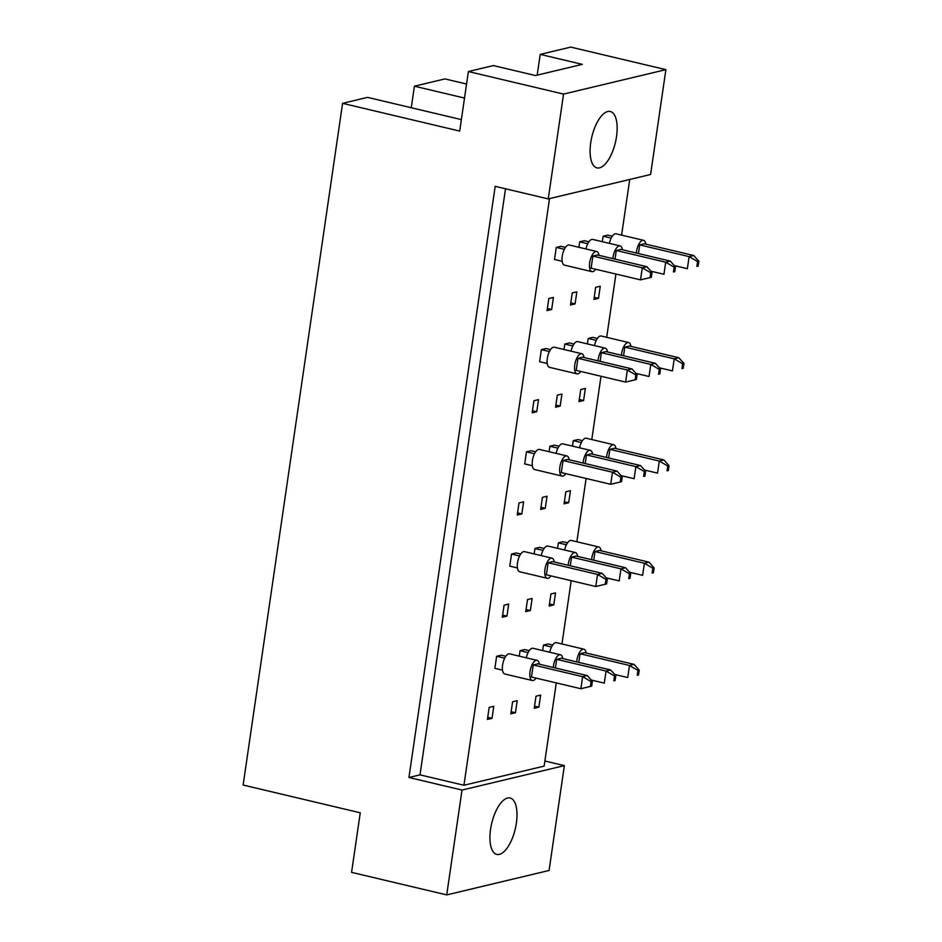 <?xml version="1.0" encoding="UTF-8"?>
<svg xmlns="http://www.w3.org/2000/svg" width="942" height="942" viewBox="0 0 942 942"><rect width="100%" height="100%" fill="white"/><g stroke="black" fill="none" stroke-linecap="round" stroke-linejoin="round"><path stroke-width="1.41" d="M507.573 798.027A28.978 12.105 103.3 0 0 491.053 826.346A28.978 12.105 103.3 0 0 496.787 854.394A28.978 12.105 103.3 0 0 499.354 854.37A28.978 12.105 103.3 0 0 515.875 826.052A28.978 12.105 103.3 0 0 510.152 798.004A28.978 12.105 103.3 0 0 507.573 798.027M607.731 111.509A28.978 12.105 103.3 0 0 591.211 139.816A28.978 12.105 103.3 0 0 596.934 167.876A28.978 12.105 103.3 0 0 599.512 167.841A28.978 12.105 103.3 0 0 616.033 139.534A28.978 12.105 103.3 0 0 610.298 111.474A28.978 12.105 103.3 0 0 607.731 111.509M548.256 198.915L495.186 186.339L408.946 777.491L462.016 790.067L564.364 765.634L549.068 870.467L446.72 894.9L351.566 872.351L360.256 812.793L243.13 785.039L342.582 103.337L459.696 131.091L468.386 71.533L493.373 65.575L535.468 75.548L582.309 64.362L540.213 54.389L570.734 47.1L665.888 69.649L650.604 174.482L548.256 198.915L563.552 94.094L665.888 69.649M411.265 107.729L414.409 86.193L444.93 78.904L466.573 84.026M461.38 119.61L367.568 97.379L342.582 103.337M464.524 98.062L414.409 86.193M468.386 71.533L563.552 94.094M462.016 790.067L446.72 894.9M544.888 761.018L564.364 765.634M540.213 54.389L537.187 75.136M408.946 777.491L420.014 774.854L463.935 785.263L544.146 766.105L556.286 682.903M529.227 650.663L524.659 649.58L520.055 650.675L519.254 656.138M552.648 645.07L548.079 643.987L543.463 645.082L542.674 650.557M505.807 656.256L501.238 655.173L496.634 656.268L494.868 668.349L502.51 670.151M493.785 706.276L489.169 707.383L487.414 719.452L492.018 718.346L493.785 706.276M517.205 700.683L512.589 701.79L510.835 713.859L515.439 712.753L517.205 700.683M540.626 695.09L536.01 696.197L534.255 708.266L538.859 707.171L540.626 695.09M463.935 785.263L549.516 198.621M629.727 179.463L621.602 235.123M615.927 274.04L606.695 337.342M601.02 376.258L591.788 439.549M586.112 478.465L576.869 541.768M571.193 580.684L561.962 643.987M508.692 604.058L504.088 605.164L502.322 617.234L506.937 616.139L508.692 604.058M520.714 554.037L516.157 552.954L511.541 554.061L509.775 566.13L517.417 567.944M523.611 501.851L518.995 502.946L517.24 515.027L521.844 513.92L523.611 501.851M535.633 451.819L531.064 450.747L526.448 451.842L524.694 463.911L532.336 465.725M538.518 399.632L533.914 400.739L532.148 412.808L536.752 411.713L538.518 399.632M550.54 349.612L545.971 348.528L541.367 349.623L539.601 361.704L547.243 363.518M553.425 297.425L548.821 298.52L547.055 310.589L551.671 309.494L553.425 297.425M565.447 247.393L560.89 246.309L556.275 247.416L554.508 259.486L562.162 261.299M555.533 592.883L550.929 593.978L549.162 606.047L553.778 604.952L555.533 592.883M567.555 542.851L562.986 541.768L558.382 542.875L557.582 548.338M570.452 490.664L565.836 491.771L564.07 503.84L568.685 502.734L570.452 490.664M582.462 440.644L577.905 439.561L573.289 440.656L572.489 446.119M585.359 388.445L580.743 389.552L578.989 401.622L583.593 400.527L585.359 388.445M597.381 338.425L592.812 337.342L588.208 338.449L587.408 343.912M600.266 286.238L595.662 287.334L593.896 299.415L598.511 298.308L600.266 286.238M612.288 236.207L607.72 235.135L603.115 236.23L602.315 241.694M532.112 598.476L527.508 599.571L525.742 611.641L530.358 610.546L532.112 598.476M544.135 548.444L539.566 547.361L534.962 548.468L534.161 553.931M547.031 496.257L542.415 497.352L540.661 509.434L545.265 508.327L547.031 496.257M559.053 446.237L554.485 445.154L549.869 446.249L549.08 451.713M561.938 394.039L557.323 395.145L555.568 407.215L560.172 406.12L561.938 394.039M573.961 344.018L569.392 342.935L564.788 344.042L563.987 349.506M576.845 291.832L572.241 292.927L570.475 305.008L575.091 303.901L576.845 291.832M588.868 241.8L584.311 240.716L579.695 241.823L578.894 247.287M420.014 774.854L505.513 188.789M534.561 706.147L538.859 707.171M511.141 711.74L515.439 712.753M487.72 717.333L492.018 718.346M502.628 615.114L506.937 616.139M517.547 512.907L521.844 513.92M532.454 410.688L536.752 411.713M547.373 308.47L551.671 309.494M549.469 603.928L553.778 604.952M564.388 501.721L568.685 502.734M579.295 399.502L583.593 400.527M594.202 297.295L598.511 298.308M526.048 609.521L530.358 610.546M540.967 507.314L545.265 508.327M555.874 405.095L560.172 406.12M570.793 302.877L575.091 303.901M586.183 653.018A10.35 4.321 103.3 0 0 583.875 649.179A10.35 4.321 103.3 0 0 582.957 649.191A10.35 4.321 103.3 0 0 576.704 661.908M583.875 649.179L556.428 642.668A10.35 4.321 103.3 0 0 555.509 642.679A10.35 4.321 103.3 0 0 549.728 652.229M578.812 662.414L580.072 653.76L584.676 652.665L634.084 664.369L629.48 665.464L637.922 670.433L637.228 675.261L638.511 674.955L639.218 670.127L637.922 670.433M580.072 653.76L629.48 665.464L627.713 677.545L614.679 674.448M638.511 674.955L637.228 675.261M639.218 670.127L634.084 664.369M543.463 645.082L551.517 646.989M562.763 658.611A10.35 4.321 103.3 0 0 560.455 654.772A10.35 4.321 103.3 0 0 559.536 654.772A10.35 4.321 103.3 0 0 553.284 667.501M560.455 654.772L533.007 648.261A10.35 4.321 103.3 0 0 532.089 648.273A10.35 4.321 103.3 0 0 526.307 657.81M555.391 668.008L556.651 659.353L561.255 658.246L610.663 669.962L606.059 671.057L614.514 676.026L613.807 680.854L615.091 680.548L615.797 675.708L614.514 676.026M556.651 659.353L606.059 671.057L604.293 683.138L591.258 680.042M615.091 680.548L613.807 680.854M615.797 675.708L610.663 669.962M520.055 650.675L528.097 652.582M539.342 664.204A10.35 4.321 103.3 0 0 537.034 660.354A10.35 4.321 103.3 0 0 536.116 660.366A10.35 4.321 103.3 0 0 530.216 670.48A10.35 4.321 103.3 0 0 532.265 680.501A10.35 4.321 103.3 0 0 533.184 680.489A10.35 4.321 103.3 0 0 536.057 678.099M537.034 660.354L509.587 653.854A10.35 4.321 103.3 0 0 508.668 653.866A10.35 4.321 103.3 0 0 502.769 663.98A10.35 4.321 103.3 0 0 504.818 674.001L532.265 680.501M591.67 686.129L580.873 688.732L531.465 677.015L533.231 664.946L537.835 663.839L587.243 675.555L582.639 676.65L591.093 681.619L590.387 686.447L591.67 686.129L592.377 681.302L591.093 681.619M533.231 664.946L582.639 676.65L580.873 688.732L590.387 686.447M592.377 681.302L587.243 675.555M496.634 656.268L504.677 658.175M601.102 550.799A10.35 4.321 103.3 0 0 598.794 546.961A10.35 4.321 103.3 0 0 597.876 546.972A10.35 4.321 103.3 0 0 591.623 559.701M598.794 546.961L571.347 540.461A10.35 4.321 103.3 0 0 570.416 540.461A10.35 4.321 103.3 0 0 564.635 550.01M593.719 560.196L594.979 551.541L599.595 550.446L649.003 562.15L644.387 563.257L652.841 568.214L652.135 573.042L653.43 572.736L654.125 567.908L652.841 568.214M594.979 551.541L644.387 563.257L642.632 575.327L629.586 572.241M653.43 572.736L652.135 573.042M654.125 567.908L649.003 562.15M558.382 542.875L566.425 544.782M616.009 448.592A10.35 4.321 103.3 0 0 613.701 444.742A10.35 4.321 103.3 0 0 612.783 444.754A10.35 4.321 103.3 0 0 606.53 457.482M613.701 444.742L586.254 438.242A10.35 4.321 103.3 0 0 585.335 438.254A10.35 4.321 103.3 0 0 579.554 447.791M608.626 457.977L609.886 449.334L614.502 448.227L663.91 459.943L659.294 461.038L667.748 466.007L667.042 470.835L668.337 470.517L669.044 465.689L667.748 466.007M609.886 449.334L659.294 461.038L657.54 473.12L644.493 470.023M668.337 470.517L667.042 470.835M669.044 465.689L663.91 459.943M573.289 440.656L581.344 442.563M630.916 346.373A10.35 4.321 103.3 0 0 628.608 342.535A10.35 4.321 103.3 0 0 627.69 342.547A10.35 4.321 103.3 0 0 621.437 355.275M628.608 342.535L601.161 336.023A10.35 4.321 103.3 0 0 600.242 336.035A10.35 4.321 103.3 0 0 594.461 345.584M623.545 355.77L624.805 347.115L629.409 346.02L678.817 357.725L674.213 358.831L682.667 363.789L681.961 368.616L683.244 368.31L683.951 363.482L682.667 363.789M624.805 347.115L674.213 358.831L672.447 370.901L659.412 367.804M683.244 368.31L681.961 368.616M683.951 363.482L678.817 357.725M588.208 338.449L596.251 340.356M645.835 244.166A10.35 4.321 103.3 0 0 643.527 240.316A10.35 4.321 103.3 0 0 642.609 240.328A10.35 4.321 103.3 0 0 636.356 253.057M643.527 240.316L616.08 233.816A10.35 4.321 103.3 0 0 615.161 233.828A10.35 4.321 103.3 0 0 609.368 243.366M638.452 253.551L639.712 244.908L644.328 243.801L693.736 255.517L689.12 256.613L697.575 261.57L696.868 266.398L698.163 266.091L698.87 261.264L697.575 261.57M639.712 244.908L689.12 256.613L687.366 268.682L674.319 265.597M698.163 266.091L696.868 266.398M698.87 261.264L693.736 255.517M603.115 236.23L611.158 238.138M577.682 556.392A10.35 4.321 103.3 0 0 575.374 552.554A10.35 4.321 103.3 0 0 574.455 552.565A10.35 4.321 103.3 0 0 568.203 565.294M575.374 552.554L547.926 546.042A10.35 4.321 103.3 0 0 547.008 546.054A10.35 4.321 103.3 0 0 541.214 555.603M570.299 565.789L571.558 557.134L576.174 556.039L625.582 567.743L620.966 568.85L629.421 573.808L628.714 578.635L630.01 578.329L630.716 573.501L629.421 573.808M571.558 557.134L620.966 568.85L619.212 580.92L606.165 577.835M630.01 578.329L628.714 578.635M630.716 573.501L625.582 567.743M534.962 548.468L543.004 550.375M592.589 454.185A10.35 4.321 103.3 0 0 590.281 450.335A10.35 4.321 103.3 0 0 589.362 450.347A10.35 4.321 103.3 0 0 583.11 463.075M590.281 450.335L562.833 443.835A10.35 4.321 103.3 0 0 561.915 443.847A10.35 4.321 103.3 0 0 556.133 453.385M585.206 463.57L586.466 454.927L591.081 453.82L640.489 465.536L635.885 466.631L644.328 471.589L643.621 476.428L644.917 476.11L645.623 471.283L644.328 471.589M586.466 454.927L635.885 466.631L634.119 478.701L621.072 475.616M644.917 476.11L643.621 476.428M645.623 471.283L640.489 465.536M549.869 446.249L557.923 448.157M607.496 351.967A10.35 4.321 103.3 0 0 605.2 348.128A10.35 4.321 103.3 0 0 604.269 348.14A10.35 4.321 103.3 0 0 598.029 360.868M605.2 348.128L577.74 341.616A10.35 4.321 103.3 0 0 576.822 341.628A10.35 4.321 103.3 0 0 571.04 351.178M600.125 361.363L601.385 352.708L605.989 351.613L655.397 363.318L650.792 364.424L659.247 369.382L658.54 374.209L659.824 373.903L660.53 369.076L659.247 369.382M601.385 352.708L650.792 364.424L649.026 376.494L635.991 373.397M659.824 373.903L658.54 374.209M660.53 369.076L655.397 363.318M564.788 344.042L572.83 345.95M622.415 249.748A10.35 4.321 103.3 0 0 620.107 245.909A10.35 4.321 103.3 0 0 619.188 245.921A10.35 4.321 103.3 0 0 612.936 258.65M620.107 245.909L592.659 239.409A10.35 4.321 103.3 0 0 591.741 239.421A10.35 4.321 103.3 0 0 585.948 248.959M615.032 259.144L616.292 250.501L620.908 249.395L670.315 261.111L665.7 262.206L674.154 267.163L673.448 271.991L674.743 271.685L675.449 266.857L674.154 267.163M616.292 250.501L665.7 262.206L663.945 274.275L650.898 271.19M674.743 271.685L673.448 271.991M675.449 266.857L670.315 261.111M579.695 241.823L587.737 243.731M554.261 561.985A10.35 4.321 103.3 0 0 551.953 558.147A10.35 4.321 103.3 0 0 551.035 558.159A10.35 4.321 103.3 0 0 545.135 568.273A10.35 4.321 103.3 0 0 547.172 578.282A10.35 4.321 103.3 0 0 548.103 578.282A10.35 4.321 103.3 0 0 550.964 575.892M551.953 558.147L524.506 551.635A10.35 4.321 103.3 0 0 523.587 551.647A10.35 4.321 103.3 0 0 517.688 561.762A10.35 4.321 103.3 0 0 519.725 571.782L547.172 578.282M606.589 583.922L595.791 586.513L546.384 574.808L548.138 562.727L552.754 561.632L602.162 573.337L597.546 574.443L606 579.401L605.294 584.228L606.589 583.922L607.296 579.095L606 579.401M548.138 562.727L597.546 574.443L595.791 586.513L605.294 584.228M607.296 579.095L602.162 573.337M511.541 554.061L519.584 555.968M569.168 459.778A10.35 4.321 103.3 0 0 566.86 455.928A10.35 4.321 103.3 0 0 565.942 455.94A10.35 4.321 103.3 0 0 560.043 466.055A10.35 4.321 103.3 0 0 562.091 476.075A10.35 4.321 103.3 0 0 563.01 476.063A10.35 4.321 103.3 0 0 565.871 473.673M566.86 455.928L539.413 449.428A10.35 4.321 103.3 0 0 538.494 449.44A10.35 4.321 103.3 0 0 532.595 459.555A10.35 4.321 103.3 0 0 534.644 469.563L562.091 476.075M621.496 481.703L610.699 484.294L561.291 472.59L563.057 460.52L567.661 459.413L617.069 471.13L612.465 472.225L620.908 477.182L620.213 482.01L621.496 481.703L622.203 476.876L620.908 477.182M563.057 460.52L612.465 472.225L610.699 484.294L620.213 482.01M622.203 476.876L617.069 471.13M526.448 451.842L534.503 453.75M584.075 357.56A10.35 4.321 103.3 0 0 581.779 353.721A10.35 4.321 103.3 0 0 580.861 353.733A10.35 4.321 103.3 0 0 574.95 363.836A10.35 4.321 103.3 0 0 576.999 373.856A10.35 4.321 103.3 0 0 577.917 373.844A10.35 4.321 103.3 0 0 580.79 371.466M581.779 353.721L554.32 347.209A10.35 4.321 103.3 0 0 553.401 347.221A10.35 4.321 103.3 0 0 547.502 357.336A10.35 4.321 103.3 0 0 549.551 367.356L576.999 373.856M636.415 379.496L625.606 382.087L576.198 370.371L577.964 358.301L582.568 357.206L631.988 368.911L627.372 370.018L635.826 374.975L635.12 379.803L636.415 379.496L637.11 374.669L635.826 374.975M577.964 358.301L627.372 370.018L625.606 382.087L635.12 379.803M637.11 374.669L631.988 368.911M541.367 349.623L549.41 351.531M598.994 255.341A10.35 4.321 103.3 0 0 596.686 251.502A10.35 4.321 103.3 0 0 595.768 251.514A10.35 4.321 103.3 0 0 589.869 261.629A10.35 4.321 103.3 0 0 591.917 271.649A10.35 4.321 103.3 0 0 592.836 271.637A10.35 4.321 103.3 0 0 595.697 269.247M596.686 251.502L569.239 245.002A10.35 4.321 103.3 0 0 568.32 245.014A10.35 4.321 103.3 0 0 562.421 255.117A10.35 4.321 103.3 0 0 564.458 265.138L591.917 271.649M651.322 277.278L640.525 279.868L591.117 268.164L592.871 256.083L597.487 254.988L646.895 266.692L642.279 267.799L650.734 272.756L650.027 277.584L651.322 277.278L652.029 272.45L650.734 272.756M592.871 256.083L642.279 267.799L640.525 279.868L650.027 277.584M652.029 272.45L646.895 266.692M556.275 247.416L564.317 249.324"/></g></svg>
